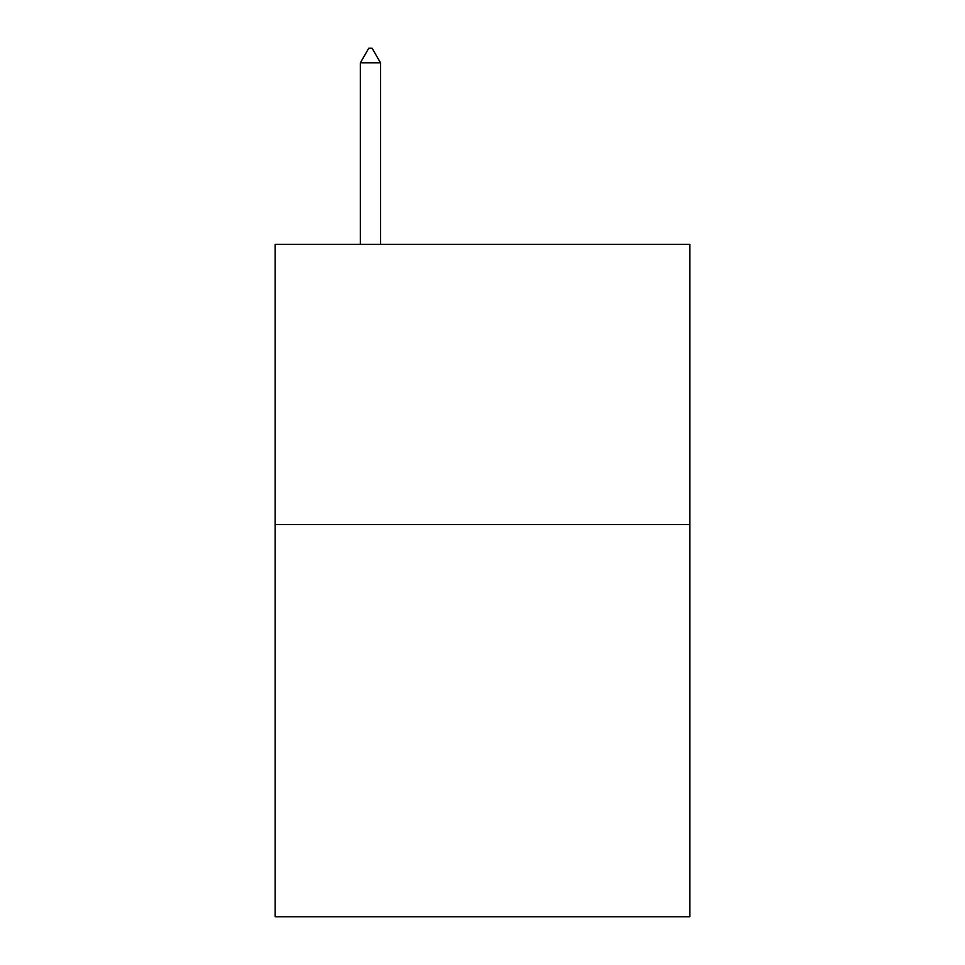 <?xml version="1.0" encoding="UTF-8"?>
<svg xmlns="http://www.w3.org/2000/svg" width="965" height="965" viewBox="0 0 965 965"><rect width="100%" height="100%" fill="white"/><g stroke="black" fill="none" stroke-linecap="round" stroke-linejoin="round"><path stroke-width="1.45" d="M689.818 524.526L689.818 916.75L275.182 916.75L275.182 244.362L689.818 244.362L689.818 524.526L275.182 524.526M380.524 62.822L372.116 48.25L368.751 48.25L360.355 62.822L380.524 62.822L380.524 244.362M360.355 62.822L360.355 244.362"/></g></svg>
